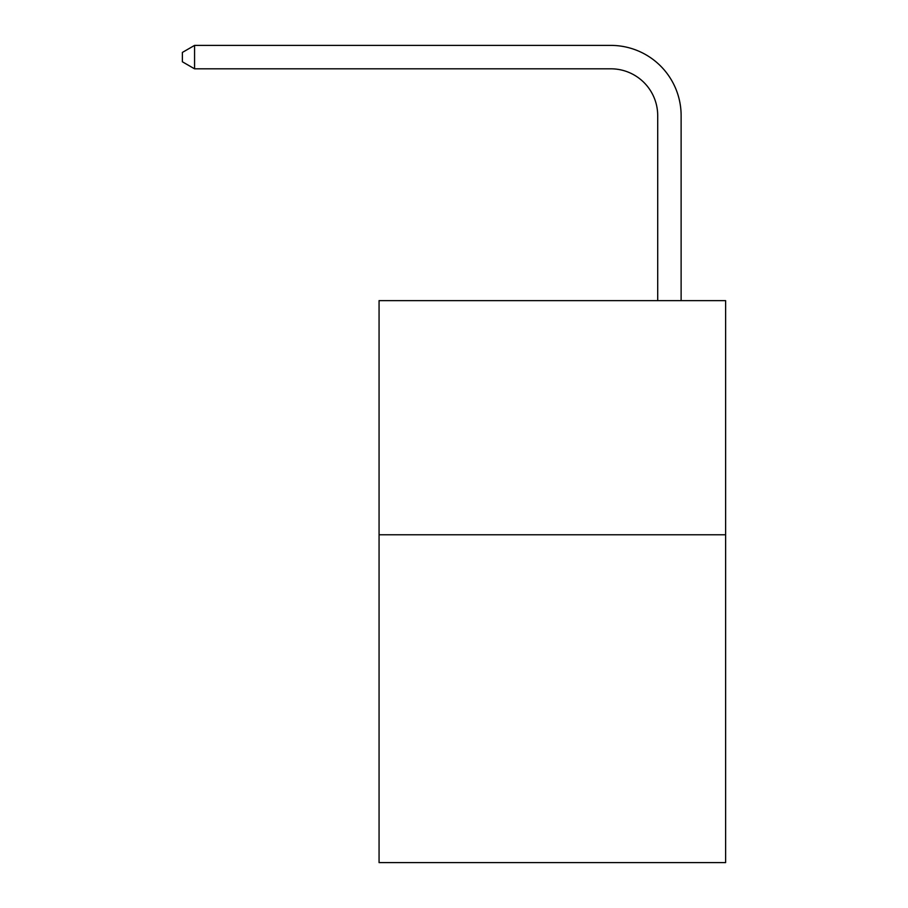 <?xml version="1.0" encoding="UTF-8"?>
<svg xmlns="http://www.w3.org/2000/svg" width="908" height="908" viewBox="0 0 908 908"><rect width="100%" height="100%" fill="white"/><g stroke="black" fill="none" stroke-linecap="round" stroke-linejoin="round"><path stroke-width="1.36" d="M725.617 534.778L725.617 862.6L379.067 862.6L379.067 300.627L725.617 300.627L725.617 534.778L379.067 534.778M657.71 300.627L657.71 115.645A46.83 46.83 0 0 0 610.88 68.815L194.562 68.815L182.383 61.789L182.383 52.426L194.562 45.4L610.88 45.4A70.245 70.245 0 0 1 681.125 115.645L681.125 300.627M657.71 115.645A46.83 46.83 0 0 0 610.88 68.815A46.83 46.83 0 0 1 657.71 115.645A46.83 46.83 0 0 0 610.88 68.815A46.83 46.83 0 0 1 657.71 115.645A46.83 46.83 0 0 0 610.88 68.815A46.83 46.83 0 0 1 657.71 115.645A46.83 46.83 0 0 0 610.88 68.815A46.83 46.83 0 0 1 657.71 115.645A46.83 46.83 0 0 0 610.88 68.815A46.83 46.83 0 0 1 657.71 115.645A46.83 46.83 0 0 0 610.88 68.815A46.83 46.83 0 0 1 657.71 115.645A46.83 46.83 0 0 0 610.88 68.815A46.83 46.83 0 0 1 657.71 115.645A46.83 46.83 0 0 0 610.88 68.815A46.83 46.83 0 0 1 657.71 115.645A46.83 46.83 0 0 0 610.88 68.815A46.83 46.83 0 0 1 657.71 115.645A46.83 46.83 0 0 0 610.88 68.815A46.83 46.83 0 0 1 657.71 115.645A46.83 46.83 0 0 0 610.88 68.815A46.83 46.83 0 0 1 657.71 115.645A46.83 46.83 0 0 0 610.88 68.815A46.83 46.83 0 0 1 657.71 115.645A46.83 46.83 0 0 0 610.88 68.815A46.83 46.83 0 0 1 657.71 115.645A46.83 46.83 0 0 0 610.88 68.815A46.83 46.83 0 0 1 657.71 115.645A46.83 46.83 0 0 0 610.88 68.815A46.83 46.83 0 0 1 657.71 115.645A46.83 46.83 0 0 0 610.88 68.815A46.83 46.83 0 0 1 657.71 115.645A46.83 46.83 0 0 0 610.88 68.815A46.83 46.83 0 0 1 657.71 115.645A46.83 46.83 0 0 0 610.88 68.815A46.83 46.83 0 0 1 657.71 115.645A46.83 46.83 0 0 0 610.88 68.815A46.83 46.83 0 0 1 657.71 115.645M194.562 45.4L610.88 45.4L194.562 45.4L610.88 45.4L194.562 45.4L610.88 45.4L194.562 45.4L610.88 45.4L194.562 45.4L610.88 45.4L194.562 45.4L610.88 45.4L194.562 45.4L610.88 45.4L194.562 45.4L610.88 45.4L194.562 45.4L610.88 45.4L194.562 45.4L610.88 45.4L194.562 45.4L610.88 45.4L194.562 45.4L610.88 45.4L194.562 45.4L610.88 45.4L194.562 45.4L610.88 45.4L194.562 45.4L610.88 45.4L194.562 45.4L610.88 45.4L194.562 45.4L610.88 45.4L194.562 45.4L610.88 45.4L194.562 45.4L610.88 45.4L194.562 45.4L194.562 68.815"/></g></svg>
